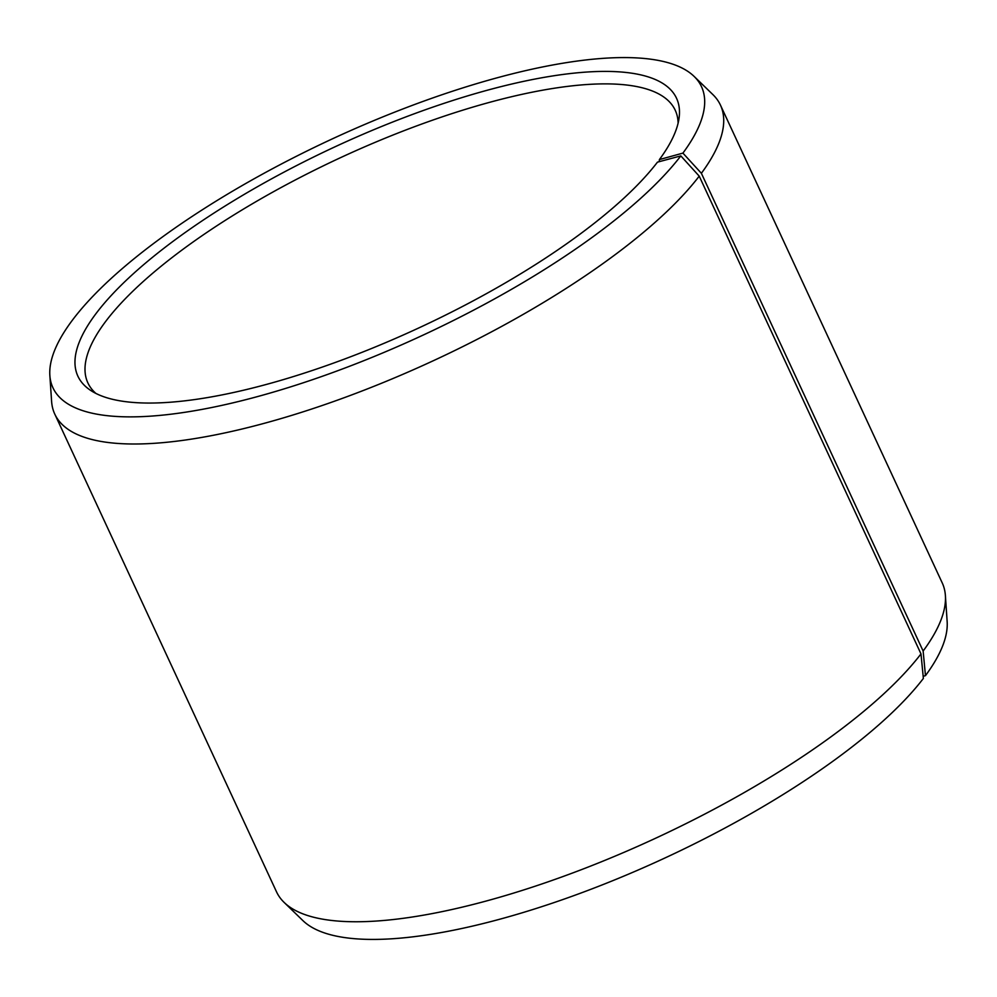 <?xml version="1.0" encoding="UTF-8"?>
<svg xmlns="http://www.w3.org/2000/svg" width="997" height="997" viewBox="0 0 997 997"><rect width="100%" height="100%" fill="white"/><g stroke="black" fill="none" stroke-linecap="round" stroke-linejoin="round"><path stroke-width="1.5" d="M95.911 393.441A323.776 97.905 155.1 0 1 87.873 382.885A323.776 97.905 155.1 0 1 106.604 320.224A323.776 97.905 155.1 0 1 417.743 125.51A323.776 97.905 155.1 0 1 675.231 110.243A323.776 97.905 155.1 0 1 678.11 123.192M659.204 161.688L659.391 159.582A330.007 99.787 155.1 0 0 679.181 117.21A330.007 99.787 155.1 0 0 441.546 104.174A330.007 99.787 155.1 0 0 96.983 312.31A330.007 99.787 155.1 0 0 90.652 390.4A330.007 99.787 155.1 0 0 368.08 349.91A330.007 99.787 155.1 0 0 657.459 162.15L680.814 155.893L699.221 176.145L920.991 653.895L923.372 678.434A357.524 108.1 155.1 0 1 598.674 886.283A357.524 108.1 155.1 0 1 302.914 920.617L284.17 902.459A366.946 110.954 155.1 0 1 276.543 891.879L54.785 414.116A366.946 110.954 155.1 0 1 51.607 401.467L49.85 375.433A357.524 108.1 155.1 0 1 73.628 318.566A357.524 108.1 155.1 0 1 398.326 110.717A357.524 108.1 155.1 0 1 694.086 76.383A357.524 108.1 155.1 0 1 682.92 153.114L701.377 173.291L923.135 651.041L925.465 675.654L923.172 676.29M920.991 653.895A366.946 110.954 155.1 0 1 587.719 867.216A366.946 110.954 155.1 0 1 284.17 902.459M699.221 176.145A366.946 110.954 155.1 0 1 346.595 396.818A366.946 110.954 155.1 0 1 54.785 414.116M680.814 155.893A357.524 108.1 155.1 0 1 318.529 377.614A357.524 108.1 155.1 0 1 49.85 375.433M659.391 159.582L682.92 153.114M694.086 76.383L712.83 94.541A366.946 110.954 155.1 0 1 720.457 105.121A366.946 110.954 155.1 0 1 701.377 173.291M720.457 105.121L942.215 582.884A366.946 110.954 155.1 0 1 945.393 595.533A366.946 110.954 155.1 0 1 923.135 651.041M945.393 595.533L947.15 621.567A357.524 108.1 155.1 0 1 925.465 675.654"/></g></svg>
